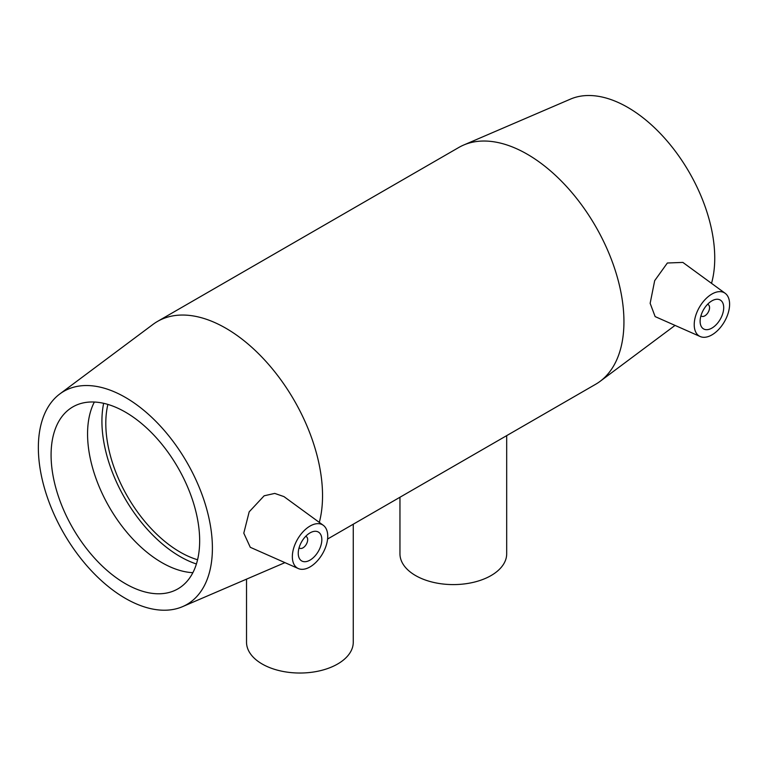 <?xml version="1.0" encoding="UTF-8"?>
<svg xmlns="http://www.w3.org/2000/svg" width="768" height="768" viewBox="0 0 768 768"><rect width="100%" height="100%" fill="white"/><g stroke="black" fill="none" stroke-linecap="round" stroke-linejoin="round"><path stroke-width="1.15" d="M506.688 435.638L506.688 553.786A53.366 30.806 180 0 1 473.741 582.25A53.366 30.806 180 0 1 415.584 575.568A53.366 30.806 180 0 1 399.955 553.786L399.955 497.251M353.261 524.218L353.261 642.211A53.366 30.806 180 0 1 320.323 670.685A53.366 30.806 180 0 1 262.166 664.003A53.366 30.806 180 0 1 246.528 642.211L246.528 579.149M305.654 536.381A6.672 3.85 -60 0 1 306.298 536.63A6.672 3.85 -60 0 1 307.68 539.683A6.672 3.85 -60 0 1 304.771 546.394A6.672 3.85 -60 0 1 299.626 548.179A6.672 3.85 -60 0 1 299.088 547.747M321.83 539.683A16.675 9.629 -60 0 1 314.554 556.464A16.675 9.629 -60 0 1 301.699 560.938A16.675 9.629 -60 0 1 301.699 541.68A16.675 9.629 -60 0 1 318.374 532.051A16.675 9.629 -60 0 1 321.83 539.683M707.53 304.358A6.672 3.85 -60 0 1 708.173 304.608A6.672 3.85 -60 0 1 708.173 312.317A6.672 3.85 -60 0 1 701.501 316.166A6.672 3.85 -60 0 1 700.963 315.734M700.118 321.283A16.675 9.629 -60 0 1 707.395 304.493A16.675 9.629 -60 0 1 720.25 300.029A16.675 9.629 -60 0 1 720.25 319.286A16.675 9.629 -60 0 1 703.574 328.915A16.675 9.629 -60 0 1 700.118 321.283M729.6 304.262A25.018 14.438 -60 0 1 719.184 328.896A25.018 14.438 -60 0 1 700.205 336.538A25.018 14.438 -60 0 1 695.462 316.445A25.018 14.438 -60 0 1 712.454 293.741A25.018 14.438 -60 0 1 725.165 293.299A25.018 14.438 -60 0 1 729.6 304.262M309.494 526.387A25.018 14.438 120 0 0 292.349 556.704A25.018 14.438 120 0 0 298.33 568.56A25.018 14.438 120 0 0 322.55 553.709A25.018 14.438 120 0 0 323.299 525.312A25.018 14.438 120 0 0 309.494 526.387M298.33 568.56L250.282 547.296L243.792 533.174L249.178 511.843L264.154 495.792L274.742 493.411L283.949 496.598L323.299 525.312M700.205 336.538L655.142 316.598L650.15 303.331L654.682 280.656L667.363 263.002L682.858 262.416L725.165 293.299M319.315 522.413A136.752 78.95 -120 0 0 322.541 495.706A136.752 78.95 -120 0 0 262.848 358.09A136.752 78.95 -120 0 0 157.469 321.446A136.752 78.95 -120 0 0 152.976 324.413L59.798 393.965A123.072 71.059 -120 0 0 63.84 533.405A123.072 71.059 -120 0 0 182.582 606.634A123.072 71.059 -120 0 0 212.4 548.122A123.072 71.059 -120 0 0 155.923 421.421A123.072 71.059 -120 0 0 59.798 393.965M327.571 539.04L595.622 384.288A136.752 78.95 -120 0 0 600.115 381.331A136.752 78.95 -120 0 0 623.942 321.686A136.752 78.95 -120 0 0 567.274 187.325A136.752 78.95 -120 0 0 463.69 145.027A136.752 78.95 -120 0 0 458.87 147.437L157.469 321.446M199.661 540.768A105.062 60.662 -120 0 0 153.802 435.043A105.062 60.662 -120 0 0 72.845 406.896A105.062 60.662 -120 0 0 51.082 454.992A105.062 60.662 -120 0 0 96.941 560.717A105.062 60.662 -120 0 0 177.907 588.864A105.062 60.662 -120 0 0 199.661 540.768M94.349 402.029A105.062 60.662 -120 0 0 87.562 433.93A105.062 60.662 -120 0 0 192.874 572.678M103.651 403.306A110.544 63.821 -120 0 0 101.923 421.162A110.544 63.821 -120 0 0 196.416 563.99M107.885 404.41A105.062 60.662 -120 0 0 105.802 423.398A105.062 60.662 -120 0 0 197.578 559.757M711.523 283.334A123.072 71.059 -120 0 0 714.739 258.096A123.072 71.059 -120 0 0 663.734 137.174A123.072 71.059 -120 0 0 570.509 99.101L463.69 145.027M299.059 547.853L299.626 548.179M305.731 536.304L306.298 536.63M708.173 304.608L707.606 304.282M701.501 316.166L700.934 315.84M182.582 606.634L284.938 562.637M675.043 325.402L600.115 381.331"/></g></svg>
